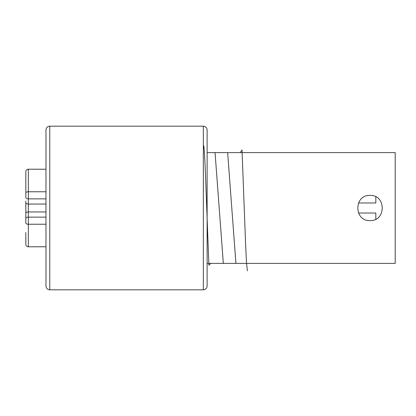 <?xml version="1.0" encoding="UTF-8"?>
<svg xmlns="http://www.w3.org/2000/svg" width="416" height="416" viewBox="0 0 416 416"><rect width="100%" height="100%" fill="white"/><g stroke="black" fill="none" stroke-linecap="round" stroke-linejoin="round"><path stroke-width="0.62" d="M207.121 130.078L207.121 286.052C206.872 288.366 205.613 289.624 203.341 289.827L203.341 126.173C205.613 126.376 206.872 127.634 207.121 129.948M203.341 126.173L49.754 126.173L49.754 289.827C47.481 289.624 46.223 288.366 45.978 286.052L45.978 130.078M45.978 265.814L45.978 150.088M45.978 224.234L28.356 224.234L28.356 246.776A2.517 2.517 0 0 1 25.834 244.254L25.834 232.549M45.978 211.947L28.356 211.947L28.356 224.234A2.517 1.056 0 0 1 25.834 223.179L25.834 201.074M45.978 169.224L28.356 169.224A2.517 2.517 0 0 0 25.834 171.746L25.834 192.821A2.517 1.056 0 0 1 28.356 191.766L45.978 191.766M28.356 246.776L45.978 246.776M45.978 198.874L28.356 198.874A2.517 1.316 0 0 1 25.834 197.558L25.834 183.451M358.493 202.966L375.814 202.966L375.814 196.83M375.814 219.164L375.814 213.034L358.493 213.034M370.022 195.411C353.777 194.636 353.813 221.38 370.022 220.589C386.251 221.333 386.261 194.662 370.022 195.411M207.121 152.61L395.2 152.61L395.2 263.39L207.121 263.39M203.341 145.163L203.804 145.995L204.266 150.108L205.192 167.185L208.894 265.247L210.746 263.39M215.056 152.61L223.335 263.39M227.646 152.61L235.924 263.39M240.235 152.61L242.029 150.015L245.612 244.462L246.506 263.068L247.406 270.837M28.356 169.224L28.356 204.053L45.978 204.053M25.834 218.442A2.517 1.316 180 0 1 28.356 217.126L45.978 217.126M25.834 202.743A2.517 1.316 180 0 0 28.356 204.053L28.356 211.947A2.517 1.316 180 0 0 25.834 213.257M49.754 126.173C47.481 126.376 46.223 127.634 45.978 129.948M203.341 289.827L49.754 289.827"/></g></svg>
